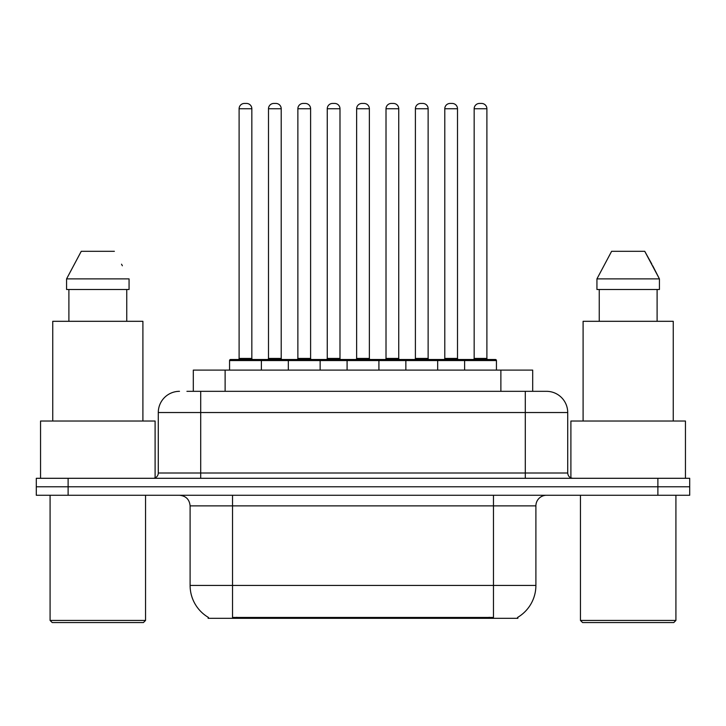 <?xml version="1.0" encoding="UTF-8"?>
<svg xmlns="http://www.w3.org/2000/svg" width="726" height="726" viewBox="0 0 726 726"><rect width="100%" height="100%" fill="white"/><g stroke="black" fill="none" stroke-linecap="round" stroke-linejoin="round"><path stroke-width="1.09" d="M193.307 391.323L193.307 370.106L532.693 370.106L532.693 391.323M517.865 617.272L517.865 618.316L208.135 618.316L208.135 617.272M208.453 617.454A37.126 37.126 0 0 1 190.103 585.428L232.529 585.428L232.529 617.454L493.471 617.454L493.471 585.428L535.897 585.428L535.897 505.877A10.609 10.609 0 0 1 546.506 495.268M190.103 585.428L190.103 505.877C189.477 499.434 185.938 495.903 179.494 495.268M517.547 617.454A37.126 37.126 0 0 0 535.897 585.428M68.117 478.298L689.7 478.298L689.7 486.783L36.3 486.783L36.3 495.268L68.117 495.268L68.117 486.783L36.3 486.783L36.3 478.298L68.117 478.298L68.117 486.783L689.7 486.783L689.7 495.268L68.117 495.268M187.408 391.323L546.179 391.323M186.927 391.323L200.712 391.323L200.712 412.531L158.286 412.531L158.286 472.998A5.3 5.3 0 0 1 152.977 478.298M179.494 391.323A21.217 21.217 0 0 0 158.286 412.531M546.506 391.323A21.217 21.217 0 0 1 567.714 412.531L567.714 472.998C568.031 476.22 569.801 477.989 573.023 478.298M464.613 370.106L464.613 360.559A1.062 1.062 0 0 1 465.675 359.497L495.377 359.497A1.062 1.062 0 0 1 496.439 360.559L229.561 360.559A1.062 1.062 0 0 1 230.623 359.497L260.325 359.497A1.062 1.062 0 0 1 261.387 360.559L261.387 370.106M251.84 108.746L239.108 108.746A5.3 5.3 0 0 1 244.408 103.446L246.531 103.446A5.3 5.3 0 0 1 251.84 108.746L251.84 358.435A1.062 1.062 0 0 0 252.902 359.497M239.108 108.746L239.108 358.435A1.062 1.062 0 0 1 238.046 359.497M229.561 360.559L229.561 370.106M290.763 360.559A1.062 1.062 0 0 0 289.701 359.497L260.008 359.497M268.493 108.746A5.3 5.3 0 0 1 273.793 103.446L275.916 103.446A5.3 5.3 0 0 1 281.216 108.746L268.493 108.746L268.493 358.435A1.062 1.062 0 0 1 267.431 359.497M281.216 108.746L281.216 358.435A1.062 1.062 0 0 0 282.278 359.497M288.322 370.106L288.322 360.559A1.062 1.062 0 0 1 289.384 359.497L319.086 359.497A1.062 1.062 0 0 1 320.148 360.559L320.148 370.106M310.601 108.746L297.869 108.746A5.3 5.3 0 0 1 303.178 103.446L305.301 103.446A5.3 5.3 0 0 1 310.601 108.746L310.601 358.435A1.062 1.062 0 0 0 311.663 359.497M297.869 108.746L297.869 358.435A1.062 1.062 0 0 1 296.807 359.497M347.092 370.106L347.092 360.559A1.062 1.062 0 0 1 348.153 359.497L377.847 359.497A1.062 1.062 0 0 1 378.908 360.559L378.908 370.106M369.362 108.746L356.638 108.746A5.3 5.3 0 0 1 361.938 103.446L364.062 103.446A5.3 5.3 0 0 1 369.362 108.746L369.362 358.435A1.062 1.062 0 0 0 370.423 359.497M356.638 108.746L356.638 358.435A1.062 1.062 0 0 1 355.577 359.497M405.852 370.106L405.852 360.559A1.062 1.062 0 0 1 406.914 359.497L436.616 359.497A1.062 1.062 0 0 1 437.678 360.559L437.678 370.106M428.131 108.746L415.399 108.746A5.3 5.3 0 0 1 420.699 103.446L422.822 103.446A5.3 5.3 0 0 1 428.131 108.746L428.131 358.435A1.062 1.062 0 0 0 429.193 359.497M415.399 108.746L415.399 358.435A1.062 1.062 0 0 1 414.337 359.497M486.892 108.746L474.16 108.746A5.3 5.3 0 0 1 479.469 103.446L481.592 103.446A5.3 5.3 0 0 1 486.892 108.746L486.892 358.435A1.062 1.062 0 0 0 487.954 359.497M474.16 108.746L474.16 358.435A1.062 1.062 0 0 1 473.098 359.497M496.439 360.559L496.439 370.106M349.533 360.559A1.062 1.062 0 0 0 348.471 359.497L318.768 359.497M327.254 108.746A5.3 5.3 0 0 1 332.553 103.446L334.677 103.446A5.3 5.3 0 0 1 339.986 108.746L327.254 108.746L327.254 358.435A1.062 1.062 0 0 1 326.192 359.497M339.986 108.746L339.986 358.435A1.062 1.062 0 0 0 341.048 359.497M408.293 360.559A1.062 1.062 0 0 0 407.232 359.497M377.529 359.497L406.914 359.497M386.014 108.746A5.3 5.3 0 0 1 391.323 103.446L393.447 103.446A5.3 5.3 0 0 1 398.746 108.746L386.014 108.746L386.014 358.435A1.062 1.062 0 0 1 384.952 359.497M398.746 108.746L398.746 358.435A1.062 1.062 0 0 0 399.808 359.497M467.054 360.559A1.062 1.062 0 0 0 465.992 359.497L436.299 359.497M444.784 108.746A5.3 5.3 0 0 1 450.084 103.446L452.207 103.446A5.3 5.3 0 0 1 457.507 108.746L444.784 108.746L444.784 358.435A1.062 1.062 0 0 1 443.722 359.497M457.507 108.746L457.507 358.435A1.062 1.062 0 0 0 458.569 359.497M143.43 622.554L52.208 622.554L50.085 620.44L145.554 620.44L143.43 622.554M50.085 495.268L50.085 620.44M145.554 495.268L145.554 620.44M155.101 477.853L155.101 421.026L40.547 421.026L40.547 478.298M142.904 421.026L142.904 321.309L52.744 321.309L52.744 421.026M126.751 289.493L126.751 321.309L126.751 289.493M66.574 278.884L81.258 251.305L66.574 278.884L66.574 289.493L129.065 289.493L129.065 278.884L66.574 278.884M122.367 265.78L121.523 264.191M68.897 289.493L68.897 321.309M114.381 251.305L81.258 251.305M673.792 622.554L582.57 622.554L580.446 620.44L675.915 620.44L673.792 622.554M580.446 495.268L580.446 620.44M675.915 495.268L675.915 620.44M685.453 478.298L685.453 421.026L570.899 421.026L570.899 477.853M673.256 421.026L673.256 321.309L583.096 321.309L583.096 421.026M652.719 265.78L659.426 278.884L596.935 278.884L611.619 251.305L596.935 278.884L596.935 289.493L659.426 289.493L659.426 278.884L659.426 289.493M659.426 278.884L644.742 251.305L651.884 264.191M599.249 289.493L599.249 321.309M657.103 321.309L657.103 289.493M644.742 251.305L611.619 251.305M489.224 618.316L489.224 617.272M236.776 618.316L236.776 617.272M225.124 391.323L225.124 370.106M500.876 391.323L500.876 370.106M493.471 495.268L493.471 505.877L190.103 505.877M535.897 505.877L493.471 505.877L493.471 585.428L232.529 585.428L232.529 495.268M657.883 495.268L657.883 478.298M200.712 478.298L200.712 472.998L567.714 472.998M158.286 472.998L200.712 472.998L200.712 412.531L525.288 412.531L525.288 478.298M567.714 412.531L525.288 412.531L525.288 391.323M239.108 358.435L251.84 358.435M268.493 358.435L281.216 358.435M297.869 358.435L310.601 358.435M356.638 358.435L369.362 358.435M415.399 358.435L428.131 358.435M474.16 358.435L486.892 358.435M327.254 358.435L339.986 358.435M386.014 358.435L398.746 358.435M444.784 358.435L457.507 358.435"/></g></svg>
